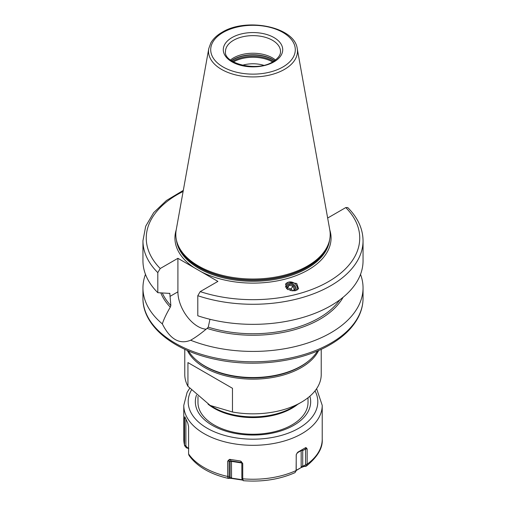 <?xml version="1.0" encoding="UTF-8"?>
<svg xmlns="http://www.w3.org/2000/svg" width="506" height="506" viewBox="0 0 506 506"><rect width="100%" height="100%" fill="white"/><g stroke="black" fill="none" stroke-linecap="round" stroke-linejoin="round"><path stroke-width="0.76" d="M316.617 388.684L322.221 405.357L322.221 439.278A69.221 39.961 180 0 1 307.155 464.173L305.959 466.279L304.106 466.45L300.943 467.677L296.143 470.561M242.716 480.124L231.539 478.417L228.023 478.334L227.662 476.614L227.662 461.219L229.307 459.467L229.825 459.366L231.476 461.39L241.849 462.996M188.801 448.613L186.246 447.759L184.551 445.35L184.545 417.912L184.937 416.938M343.087 297.307A94.597 54.616 180 0 1 207.074 328.388C200.863 333.618 195.379 337.565 190.629 340.228L190.623 340.234A110.049 63.535 0 0 0 330.816 332.809A110.049 63.535 0 0 0 363.049 287.882A110.049 63.535 0 0 0 360.519 274.347M190.629 340.228C179.522 344.75 170.092 339.305 162.331 323.897C163.786 319.324 166.436 313.745 170.294 307.155A94.597 54.616 180 0 1 160.807 292.873M145.481 274.347A110.049 63.535 0 0 0 142.951 287.882A110.049 63.535 0 0 0 162.331 323.897M327.553 217.479L328.09 217.789L345.781 207.574L347.755 207.574C357.793 217.65 362.891 228.706 363.049 240.742A110.049 63.535 180 0 1 307.933 295.795A110.049 63.535 180 0 1 197.795 295.706L197.795 315.776A110.049 63.535 180 0 0 307.933 315.864A110.049 63.535 180 0 0 363.049 260.811L363.049 240.742M170.294 307.155L170.851 305.573L169.82 293.398M209.952 319.286L208.257 327.167L207.074 328.388M169.472 293.271A93.54 54.003 180 0 0 169.953 293.809L169.168 293.366L157.802 292.683L157.802 272.614L160.219 268.522L177.91 258.313L177.91 291.823A28.279 16.331 -120 0 0 206.157 329.172M197.795 295.706L200.218 291.614L217.903 281.399L177.91 258.313M285.466 284.245A6.711 6.021 33.3 0 1 288.603 282.133L296.737 283.505L298.565 288.749L295.529 290.703L287.395 289.331L285.567 284.087L288.603 282.133A6.711 6.021 -146.7 0 1 295.118 283.796A6.711 6.021 -146.7 0 1 297.319 289.938M157.802 292.683A110.049 63.535 180 0 1 142.951 260.811L142.951 240.742A110.049 63.535 180 0 0 157.802 272.614M307.578 265.966A77.19 44.566 180 0 1 230.382 277.06A77.19 44.566 180 0 1 177.208 242.899A77.19 44.566 180 0 1 176.221 229.857L208.769 48.608A44.465 25.673 0 0 0 233.886 74.433A44.465 25.673 0 0 0 284.442 69.411A44.465 25.673 0 0 0 297.231 48.608L329.779 229.857A77.19 44.566 0 0 1 328.792 242.899A77.19 44.566 0 0 1 307.578 265.966M230.489 59.993A27.514 15.882 180 0 1 233.544 57.893A27.514 15.882 0 0 1 275.511 59.993M263.639 65.274A23.112 13.339 0 0 0 242.361 65.274M295.763 290.64A5.503 4.94 -146.7 0 0 294.498 285.15A5.503 4.94 -146.7 0 0 288.844 283.486A5.503 4.94 33.3 0 0 285.46 287.256M286.529 288.641A4.402 3.953 -146.7 0 1 289.23 284.473A4.402 3.953 -146.7 0 1 294.056 286.149A4.402 3.953 -146.7 0 1 294.365 290.931M292.949 291.007L294.258 289.54L292.942 286.124L289.287 285.22L286.959 287.731L287.376 289.318M287.838 289.609A2.29 2.056 -146.7 0 1 290.469 290.678M287.104 288.376L287.509 287.92L291.165 288.825L291.867 290.931M289.287 285.22L287.509 287.92M292.942 286.124L291.165 288.825M204.753 365.996L205.531 366.452A67.127 38.753 180 0 0 300.469 366.452L301.247 366.002A68.228 39.392 0 0 0 301.247 365.996A68.228 39.392 180 0 1 204.753 365.996A68.228 39.392 180 0 1 188.472 350.936M300.469 366.452L301.247 365.996A68.228 39.392 0 0 0 317.528 350.936M197.106 360.734A67.349 38.886 0 0 0 300.621 366.54A67.349 38.886 0 0 0 308.894 360.734M187.328 350.449A68.228 39.392 0 0 0 301.247 367.615A68.228 39.392 0 0 0 318.672 350.449M210.199 405.445L213.728 407.482A55.54 32.068 180 0 0 292.272 407.482L301.247 402.302A68.228 39.392 180 0 1 232.469 412.01L210.199 405.445L187.935 386.299A68.228 39.392 180 0 1 184.772 374.446L184.772 349.298M232.469 412.01L232.469 388.292L187.935 362.574L187.935 386.299M292.272 407.482L301.247 402.302A68.228 39.392 0 0 0 321.228 374.446L321.228 349.298M308.021 397.741L308.021 402.479A55.021 31.77 180 0 1 291.905 424.945A55.021 31.77 180 0 1 271.437 432.415A55.021 31.77 180 0 1 234.563 432.415A55.021 31.77 180 0 1 197.979 402.479L197.979 396.413M306.035 447.595L307.155 448.923L305.548 448.98L306.035 447.595L305.681 447.633L297.901 452.124L296.263 454.571L297.477 452.535M307.155 464.173L307.155 448.923M184.804 416.754L187.777 423.048L188.586 426.621L188.586 454.053L189.08 455.514M241.103 461.371L242.741 463.553L240.458 461.01L229.825 459.366M242.032 479.239L243.291 480.694L242.735 478.948L242.741 463.553M243.323 480.7C262.361 482.129 279.597 479.448 295.03 472.636L296.111 470.688L296.263 454.571M304.106 466.45L302.721 465.855L302.721 450.612A1.101 0.898 -120 0 0 301.393 450.106L305.681 447.633L301.393 450.106A1.101 0.632 -120 0 0 301.165 450.612L301.165 467.348L302.721 465.855L304.612 465.697L305.548 464.375L305.548 448.98L302.721 450.612A1.101 0.632 0 0 0 301.165 450.612L297.13 452.94M322.221 439.278C322.879 447.955 317.604 456.886 306.389 466.083L304.612 465.697M322.221 405.357A69.221 39.961 180 0 1 301.943 433.617A69.221 39.961 180 0 1 226.511 442.276A69.221 39.961 180 0 1 183.779 405.357L183.779 439.278L184.639 445.944L184.551 445.35L185.885 445.862L187.169 447.532L188.586 448M296.099 471.004L296.212 469.764L296.099 471.004M184.545 417.912L185.449 418.26M185.885 419.272L185.885 445.862M186.246 447.759L187.169 447.532M227.662 461.219L229.098 460.808L229.098 476.203L229.439 477.329L230.129 477.088L231.476 478.126L242.425 479.745M229.307 459.467L229.098 460.808L230.129 461.839A1.101 0.632 180 0 1 231.476 461.39L231.539 478.417M242.197 479.302L241.849 478.176L241.849 462.781M242.229 480.067L242.108 479.34M228.68 478.119L230.129 477.088L230.129 461.839A1.101 1.063 135 0 1 231.394 460.934L241.792 462.541M189.061 455.482C197.024 466.469 210.009 474.09 228.023 478.334L229.439 477.329M296.212 454.761L296.212 469.764M300.943 467.677L296.168 470.34M363.049 298.249C363.03 304.631 361.512 310.842 358.482 316.876C352.935 327.686 343.485 336.952 330.133 344.687C301.095 361.796 255.176 367.742 216.543 359.545C173.855 351.126 142.528 326.06 142.951 298.249A110.049 63.535 0 0 0 210.888 356.951A110.049 63.535 0 0 0 330.816 343.176A110.049 63.535 0 0 0 363.049 298.249L363.049 287.882M162.306 292.968A93.54 54.003 0 0 0 170.851 305.573M208.257 327.167A93.54 54.003 0 0 0 339.798 299.868M177.91 291.823L169.953 296.415M194.418 267.845A78.069 45.072 180 0 1 176.214 229.914M183.115 191.464A106.747 61.631 0 0 0 160.219 268.522M200.218 291.614A106.747 61.631 0 0 0 328.483 281.627A106.747 61.631 0 0 0 345.781 207.574M329.785 229.914A78.069 45.072 0 0 1 308.205 269.919A78.069 45.072 180 0 1 201.394 271.867M176.455 240.198A76.748 44.313 180 0 0 226.239 278.502A76.748 44.313 180 0 0 307.268 268.3A76.748 44.313 0 0 0 329.545 240.198M328.818 242.81A76.748 44.313 0 0 1 307.268 267.269A76.748 44.313 180 0 1 229.231 278.072A76.748 44.313 180 0 1 177.182 242.81M177.208 242.899L177.6 244.056A76.792 44.338 180 0 0 230.496 278.047A76.792 44.338 180 0 0 307.3 267.01A76.792 44.338 0 0 0 328.4 244.056L328.792 242.899M282.905 66.982A42.289 24.415 0 0 0 282.905 32.454A42.289 24.415 0 0 0 223.095 32.454A42.289 24.415 0 0 0 223.095 66.982A42.289 24.415 0 0 0 282.905 66.982M231.988 37.583A29.715 17.153 0 0 0 231.988 61.846A29.715 17.153 0 0 0 274.012 61.846A29.715 17.153 0 0 0 274.012 37.583A29.715 17.153 0 0 0 231.988 37.583M233.544 40.284A27.514 15.882 0 0 0 225.486 51.511C223.386 63.364 257.01 72.314 272.911 61.738C280.526 56.881 280.558 52.864 280.514 51.511A27.514 15.882 0 0 0 263.531 36.837A27.514 15.882 0 0 0 233.544 40.284M274.65 60.631A28.127 16.236 0 0 0 233.114 59.518A28.127 16.236 180 0 0 231.35 60.631M231.52 60.752A28.172 16.268 180 0 1 233.076 59.778A28.172 16.268 0 0 1 274.48 60.752M273.506 61.384A28.172 16.268 0 0 0 233.076 61.036A28.172 16.268 180 0 0 232.494 61.384M272.582 61.922A27.786 16.04 0 0 0 233.418 61.922M297.705 404.345A55.021 31.77 180 0 1 291.905 408.285A55.021 31.77 180 0 1 208.023 404.123M196.511 395.072A57.665 33.295 0 0 0 225.663 431.074A57.665 33.295 0 0 0 293.777 425.306A57.665 33.295 180 0 0 309.862 396.217M315.01 390.872A64.819 37.425 180 0 1 298.831 428.221A64.819 37.425 0 0 1 219.028 433.629A64.819 37.425 0 0 1 191.432 390.063M183.779 439.278A69.221 39.961 0 0 0 184.545 445.204M188.586 453.907A69.221 39.961 0 0 0 227.662 476.469M242.741 478.802A69.221 39.961 0 0 0 296.111 470.542M307.148 464.318L305.548 464.375M227.662 476.614L229.098 476.203M240.458 461.01L241.678 462.231M242.735 478.948L241.849 478.176M297.035 470.049L297.275 469.707M142.951 287.882L142.951 298.249M183.311 190.389L166.48 200.477L153.723 212.577L145.703 226.214L142.951 240.742M297.231 48.608C294.65 26.654 246.112 17.21 221.995 32.34C216.872 35.3 213.134 38.867 210.781 43.035L208.769 48.608M271.437 432.415C259.148 434.856 246.852 434.856 234.563 432.415M189.706 388.241L187.1 392.409L183.779 405.357"/></g></svg>
